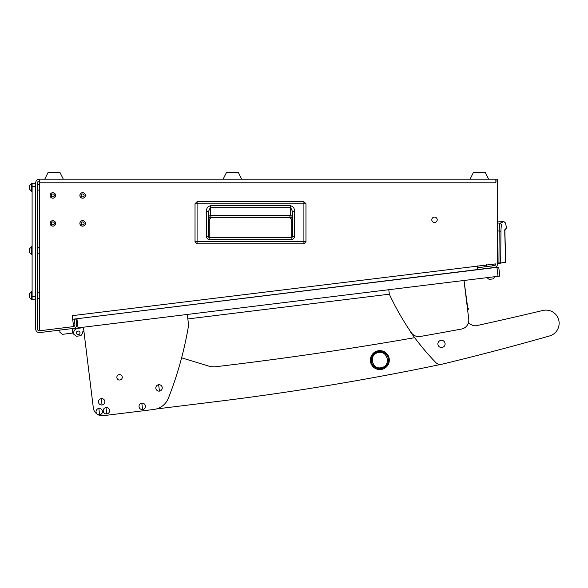 <?xml version="1.0" encoding="UTF-8"?>
<svg xmlns="http://www.w3.org/2000/svg" width="588" height="588" viewBox="0 0 588 588"><rect width="100%" height="100%" fill="white"/><g stroke="black" fill="none" stroke-linecap="round" stroke-linejoin="round"><path stroke-width="0.88" d="M82.636 224.895A1.492 1.492 0 0 0 84.121 223.403A1.492 1.492 0 0 0 82.636 221.911A1.492 1.492 0 0 0 81.144 223.403A1.492 1.492 0 0 0 82.636 224.895M82.636 220.654A2.749 2.749 0 0 0 79.88 223.403A2.749 2.749 0 0 0 82.636 226.152A2.749 2.749 0 0 0 85.385 223.403A2.749 2.749 0 0 0 82.636 220.654M52.861 224.895A1.492 1.492 0 0 0 54.346 223.403A1.492 1.492 0 0 0 52.861 221.911A1.492 1.492 0 0 0 51.369 223.403A1.492 1.492 0 0 0 52.861 224.895M52.861 220.654A2.749 2.749 0 0 0 50.105 223.403A2.749 2.749 0 0 0 52.861 226.152A2.749 2.749 0 0 0 55.61 223.403A2.749 2.749 0 0 0 52.861 220.654M52.861 196.921A1.492 1.492 0 0 0 54.346 195.436A1.492 1.492 0 0 0 52.861 193.944A1.492 1.492 0 0 0 51.369 195.436A1.492 1.492 0 0 0 52.861 196.921M52.861 192.68A2.749 2.749 0 0 0 50.105 195.436A2.749 2.749 0 0 0 52.861 198.185A2.749 2.749 0 0 0 55.61 195.436A2.749 2.749 0 0 0 52.861 192.68M82.636 196.921A1.492 1.492 0 0 0 84.121 195.436A1.492 1.492 0 0 0 82.636 193.944A1.492 1.492 0 0 0 81.144 195.436A1.492 1.492 0 0 0 82.636 196.921M82.636 192.68A2.749 2.749 0 0 0 79.88 195.436A2.749 2.749 0 0 0 82.636 198.185A2.749 2.749 0 0 0 85.385 195.436A2.749 2.749 0 0 0 82.636 192.68M39.322 298.337L37.522 298.337M39.322 292.831L37.522 292.831M39.322 253.222L37.522 253.222M39.322 247.717L37.522 247.717M39.322 190.064L37.522 190.064M39.322 184.558L37.522 184.558M492.046 264.13L492.266 265.916M486.585 264.798L486.805 266.584M434.51 222.499A2.705 2.705 0 0 0 437.215 219.794A2.705 2.705 0 0 0 434.51 217.09A2.705 2.705 0 0 0 431.805 219.794A2.705 2.705 0 0 0 434.51 222.499M52.861 226.108A2.705 2.705 0 0 0 55.566 223.403A2.705 2.705 0 0 0 52.861 220.698A2.705 2.705 0 0 0 50.149 223.403A2.705 2.705 0 0 0 52.861 226.108M82.636 226.108A2.705 2.705 0 0 0 85.341 223.403A2.705 2.705 0 0 0 82.636 220.698A2.705 2.705 0 0 0 79.924 223.403A2.705 2.705 0 0 0 82.636 226.108M52.861 198.141A2.705 2.705 0 0 0 55.566 195.436A2.705 2.705 0 0 0 52.861 192.724A2.705 2.705 0 0 0 50.149 195.436A2.705 2.705 0 0 0 52.861 198.141M82.636 198.141A2.705 2.705 0 0 0 85.341 195.436A2.705 2.705 0 0 0 82.636 192.724A2.705 2.705 0 0 0 79.924 195.436A2.705 2.705 0 0 0 82.636 198.141M495.86 182.802L39.322 182.802L39.322 328.765A1.808 1.808 0 0 0 41.351 330.559L73.588 326.597L72.243 315.675L495.86 263.88A1.808 1.808 0 0 1 494.28 265.666L477.596 267.716L477.816 269.51L494.501 267.459A3.609 3.609 0 0 0 497.668 263.88L497.668 181.001L495.86 181.001L495.86 182.802L39.322 182.802L39.322 179.193A3.609 3.609 0 0 0 35.714 182.802L35.714 328.986A3.609 3.609 0 0 0 39.764 332.573L73.559 328.42A3.609 3.609 0 0 0 76.705 324.4L76.043 319.027L74.25 319.247L74.911 324.62A1.808 1.808 0 0 1 73.588 326.583M73.338 326.627L39.543 330.779A1.808 1.808 0 0 1 37.522 328.986L37.522 182.802A1.808 1.808 0 0 1 39.322 181.001M495.86 181.001L495.86 179.193L497.668 179.193L497.668 181.001M495.86 179.193L39.322 179.193M477.287 265.938L477.728 269.524L72.684 319.255M303.908 243.807L197.083 243.807L195.032 241.749L195.025 203.764L197.083 201.713L303.908 201.713L305.958 203.764L305.958 241.749L303.908 243.799L197.083 243.799L197.083 241.749L195.025 241.749L195.032 203.764L303.908 203.764L303.908 241.749L197.083 241.749L197.083 201.713L303.908 201.713L303.908 203.764L305.966 203.764L305.966 241.749L303.908 241.749L303.908 243.799L305.966 241.749M209.254 219.544L209.254 237.479L209.254 219.544L211.327 217.472L209.254 219.544L208.872 219.162A2.073 2.073 135 0 1 210.945 217.09L211.327 217.472L289.663 217.472L211.327 217.472M291.736 219.544L291.736 237.471L291.736 219.544L289.663 217.472L291.736 219.544L292.118 219.162L292.486 211.474L292.486 236.236L291.148 237.596L209.82 237.596L209.82 239.676C207.74 239.478 206.616 238.338 206.432 236.251L208.505 236.251L208.505 211.474L210.482 207.219L290.509 207.219L292.486 211.474L294.559 211.474L294.559 236.236L292.486 236.236L291.148 237.596L291.824 237.596M294.559 236.236C294.375 238.324 293.236 239.47 291.148 239.676L291.148 237.596M206.432 236.251L206.432 211.474C206.373 208.409 207.726 206.498 210.482 205.749L290.509 205.749L290.215 215.583L210.776 215.583L210.945 217.09L290.046 217.09A2.073 2.073 -135 0 1 292.118 219.162M210.482 205.749L210.776 215.583A2.073 1.47 -2 0 0 208.703 217.053L208.872 219.162M206.432 211.474L208.505 211.474L208.703 217.053M209.034 237.596L209.82 237.596L208.519 236.442M292.486 236.236L292.273 237.148M208.718 237.28L208.505 236.251M289.663 217.472L290.215 215.583A2.073 1.47 2 0 1 292.287 217.053M470.055 179.193L473.487 172.335L485.218 172.335L488.643 179.193M44.739 179.193L48.165 172.335L59.895 172.335L63.328 179.193M223.109 179.193L226.542 172.335L238.272 172.335L241.697 179.193M484.835 265.012L485.056 266.798M477.809 265.879L478.029 267.665M497.668 222.999L500.101 223.212L503.887 221.573L497.668 221.029M497.668 230.893L499.175 231.033C499.33 226.424 499.638 223.822 500.101 223.212L501.733 224.917C506.731 222.33 506.731 222.33 501.733 224.917C501.292 225.417 501.035 227.519 500.954 231.231L499.175 231.033L498.925 262.961L497.668 263.137L500.682 262.777L500.954 231.231M497.668 263.593L498.991 263.409L497.668 263.593M500.307 263.226L505.658 262.079L498.991 263.409L498.925 262.961M499.925 262.858L499.756 263.299M504.754 262.182L504.592 262.623M504.93 229.945L505.158 228.776C504.732 229.305 504.658 232.378 504.938 237.986L505.629 262.079L505.254 262.527M504.32 230.569L504.908 230.062M495.537 267.334L491.546 267.819M482.454 268.944L477.816 269.51M495.559 267.511L494.214 267.68M496.941 267.349L498.727 267.128L499.829 276.081L498.036 276.301L496.941 267.349L76.918 318.74M498.036 276.301L78.042 327.869L76.94 318.916M82.967 327.266L83.018 327.714L72.273 329.03L77.645 328.376A4.513 4.513 0 0 0 73.721 333.403L73.831 334.3L73.662 332.955L62.468 334.329L59.954 332.367L59.682 330.125M483.534 278.08L494.28 276.764M480.19 269.223L487.981 268.444M72.273 329.03L83.018 327.714L72.273 329.03M72.221 328.589L72.765 333.065M79.99 332.632A1.808 1.808 0 0 0 77.976 331.059A1.808 1.808 0 0 0 76.403 333.073A1.808 1.808 0 0 0 78.417 334.646A1.808 1.808 0 0 0 79.99 332.632M73.831 334.3L76.344 336.262L80.821 335.711L82.783 333.198L82.621 331.853L83.959 331.691L93.308 407.807A9.026 9.026 0 0 0 103.363 415.665L153.791 409.476A18.044 18.044 0 0 0 168.381 398.179A360.9 360.9 0 0 0 188.608 325.201L187.293 314.455M83.511 331.742L82.621 331.853M83.018 327.714L77.645 328.376M217.957 401.384L156.349 408.969L217.957 401.384A2706.74 2706.74 0 0 0 440.897 364.406M181.604 357.82L208.505 366.037A18.044 18.044 0 0 0 215.884 366.699A3608.99 3608.99 0 0 0 414.658 337.688M388.786 289.715L389.337 294.191L187.844 318.931L389.337 294.191A270.671 270.671 0 0 0 411.299 332.676A9.026 9.026 0 0 0 420.295 336.468A3608.99 3608.99 0 0 0 461.448 329.06A9.026 9.026 0 0 0 468.746 319.086L467.68 310.413L468.371 309.09A0.904 0.904 0 0 0 467.695 307.781L464.005 280.483L468.746 319.086M122.245 376.981A2.705 2.705 0 0 0 119.232 374.63A2.705 2.705 0 0 0 116.872 377.643A2.705 2.705 0 0 0 119.893 380.002A2.705 2.705 0 0 0 122.245 376.981M83.415 327.215L93.308 407.807M103.363 415.665L153.791 409.476M410.373 331.316A6.314 6.314 0 0 0 411.255 333.058A270.671 270.671 0 0 0 435.745 362.495A6.314 6.314 0 0 0 441.786 364.259A2706.74 2706.74 0 0 0 549.582 335.946A13.171 13.171 0 0 0 558.843 320.475A13.171 13.171 0 0 0 542.915 310.464A3608.99 3608.99 0 0 1 476.464 325.664A6.314 6.314 0 0 1 472.443 325.215A270.671 270.671 0 0 1 468.291 323.231A270.671 270.671 0 0 0 472.443 325.215M442.029 347.479A3.609 3.609 0 0 0 445.057 343.363A3.609 3.609 0 0 0 440.941 340.342A3.609 3.609 0 0 0 437.92 344.458A3.609 3.609 0 0 0 442.029 347.479M98.843 408.447A3.205 3.205 0 0 0 96.05 412.019A3.205 3.205 0 0 0 99.622 414.805A3.205 3.205 0 0 0 102.415 411.233A3.205 3.205 0 0 0 98.843 408.447L99.622 414.805M102.415 411.233A3.212 3.212 0 0 0 98.843 408.44A3.212 3.212 0 0 0 96.05 412.019A3.212 3.212 0 0 0 99.622 414.812A3.212 3.212 0 0 0 102.415 411.233M370.638 362.326A9.474 9.474 0 0 0 382.068 369.315A9.474 9.474 0 0 0 389.058 357.879A9.474 9.474 0 0 0 377.621 350.896A9.474 9.474 0 0 0 370.638 362.326A9.474 9.474 0 0 0 382.068 369.315A9.474 9.474 0 0 0 389.058 357.879A9.474 9.474 0 0 0 377.621 350.896A9.474 9.474 0 0 0 370.638 362.326M371.513 362.12A8.57 8.57 0 0 0 381.855 368.433A8.57 8.57 0 0 0 388.176 358.092A8.57 8.57 0 0 0 377.834 351.771A8.57 8.57 0 0 0 371.513 362.12M381.656 367.588C372.123 370.381 368.264 354.505 378.04 352.624C387.573 349.831 391.424 365.707 381.656 367.588M491.517 279.102L490.083 279.278M487.474 277.602L487.511 277.94A3.609 3.609 0 0 0 489.341 279.366L492.891 278.933A3.609 3.609 0 0 0 494.317 277.102M158.65 384.736A3.205 3.205 0 0 0 155.864 388.308A3.205 3.205 0 0 0 159.436 391.101A3.205 3.205 0 0 0 162.222 387.529A3.205 3.205 0 0 0 158.65 384.736L159.436 391.101M162.229 387.529A3.212 3.212 0 0 0 158.65 384.736A3.212 3.212 0 0 0 155.857 388.308A3.212 3.212 0 0 0 159.436 391.101A3.212 3.212 0 0 0 162.229 387.529M141.826 403.17A3.205 3.205 0 0 0 139.033 406.742A3.205 3.205 0 0 0 142.605 409.527A3.205 3.205 0 0 0 145.398 405.955A3.205 3.205 0 0 0 141.826 403.17L142.605 409.527M145.398 405.955A3.212 3.212 0 0 0 141.826 403.162A3.212 3.212 0 0 0 139.033 406.742A3.212 3.212 0 0 0 142.605 409.535A3.212 3.212 0 0 0 145.398 405.955M101.268 398.605A3.205 3.205 0 0 0 98.475 402.177A3.205 3.205 0 0 0 102.047 404.963A3.205 3.205 0 0 0 104.84 401.391A3.205 3.205 0 0 0 101.268 398.605L102.047 404.963M104.84 401.391A3.212 3.212 0 0 0 101.268 398.598A3.212 3.212 0 0 0 98.475 402.177A3.212 3.212 0 0 0 102.047 404.97A3.212 3.212 0 0 0 104.84 401.391M106.002 407.565A3.205 3.205 0 0 0 103.216 411.137A3.205 3.205 0 0 0 106.788 413.93A3.205 3.205 0 0 0 109.574 410.358A3.205 3.205 0 0 0 106.002 407.565L106.788 413.93M109.581 410.358A3.212 3.212 0 0 0 106.002 407.565A3.212 3.212 0 0 0 103.209 411.137A3.212 3.212 0 0 0 106.788 413.93A3.212 3.212 0 0 0 109.581 410.358M35.714 186.411L32.105 186.411L32.105 183.706L35.714 183.706M32.105 186.411L32.105 296.484L35.714 296.484M35.714 299.189L32.105 299.189L32.105 296.484M32.105 246.409L31.385 246.409L31.385 254.531L32.105 254.531M29.4 252.208L29.4 248.687L31.039 247.041L31.385 253.898M29.4 248.731L31.385 247.041M32.105 291.523L31.385 291.523L31.385 299.645L32.105 299.645L32.105 299.189M32.105 183.706L32.105 183.25L31.385 183.25L31.385 191.372L32.105 191.372M29.4 297.322L29.4 293.794L31.039 292.155L31.385 299.013M29.4 189.049L29.4 185.529L31.039 183.882L31.385 190.74M291.148 239.676L209.82 239.676M290.509 205.749C293.272 206.498 294.617 208.409 294.559 211.474M505.158 228.776C506.988 227.519 506.988 227.519 505.158 228.776M195.025 241.749L197.083 243.807M305.966 203.764L303.908 201.713M197.083 201.713L195.025 203.764M209.82 237.596L208.519 236.427M505.151 230.062L506.533 227.828L505.482 222.962L503.887 221.573M504.857 230.026L505.658 262.079L505.268 262.527M504.798 233.517L504.798 234.039M504.842 235.685L504.857 236.126M504.894 236.861L504.938 237.728M29.4 252.259L31.039 253.898L29.4 252.259M29.4 297.366L31.039 299.013M29.4 189.101L31.039 190.74"/></g></svg>
